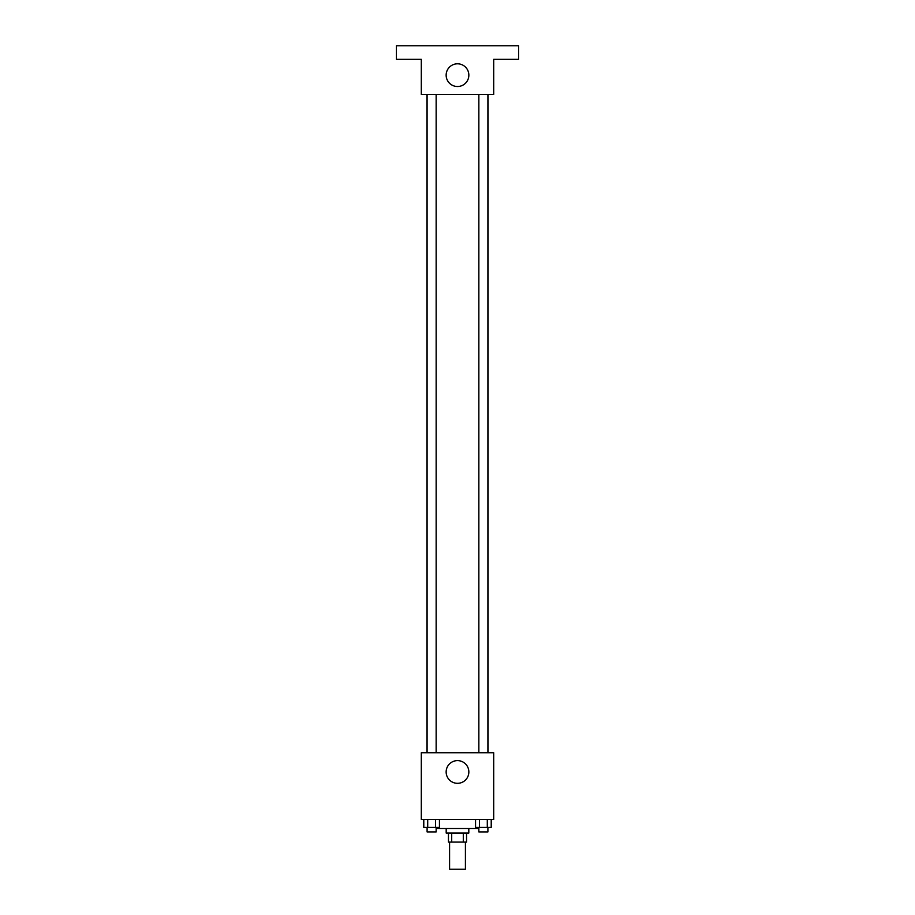 <?xml version="1.0" encoding="UTF-8"?>
<svg xmlns="http://www.w3.org/2000/svg" width="915" height="915" viewBox="0 0 915 915"><rect width="100%" height="100%" fill="white"/><g stroke="black" fill="none" stroke-linecap="round" stroke-linejoin="round"><path stroke-width="1.37" d="M449.585 842.097L449.585 869.25L465.415 869.25L465.415 842.097M463.299 833.05L463.299 842.097L448.453 842.097L448.453 833.05M463.299 842.097L466.547 842.097L466.547 833.05M468.812 828.533L468.812 833.05L446.188 833.05L446.188 828.533M451.701 833.05L451.701 842.097M437.141 827.4L437.141 828.533L477.859 828.533L477.859 827.4M493.7 819.474L421.3 819.474L421.3 752.736L493.7 752.736L493.7 819.474M468.846 771.974A11.346 11.346 0 0 1 451.827 781.799A11.346 11.346 0 0 1 451.827 762.138A11.346 11.346 0 0 1 468.846 771.974M488.084 94.394L488.084 752.736M478.854 752.736L478.854 94.394M436.146 94.394L436.146 752.736M493.7 94.394L421.3 94.394L421.3 59.326L396.412 59.326L396.412 45.75L518.588 45.75L518.588 59.326L493.7 59.326L493.7 94.394M468.846 75.156A11.346 11.346 0 0 1 451.827 84.992A11.346 11.346 0 0 1 451.827 65.331A11.346 11.346 0 0 1 468.846 75.156M491.218 819.474L491.218 827.4L475.548 827.4L475.548 819.474M487.295 819.474L487.295 827.4M479.46 819.474L479.46 827.4M487.901 827.4L487.901 831.918L478.854 831.918L478.854 827.4M439.452 819.474L439.452 827.4L423.782 827.4L423.782 819.474M435.54 819.474L435.54 827.4M427.705 819.474L427.705 827.4M436.146 827.4L436.146 831.918L427.099 831.918L427.099 827.4M426.916 94.394L426.916 752.736M487.901 752.736L487.901 94.394M427.099 94.394L427.099 752.736"/></g></svg>
